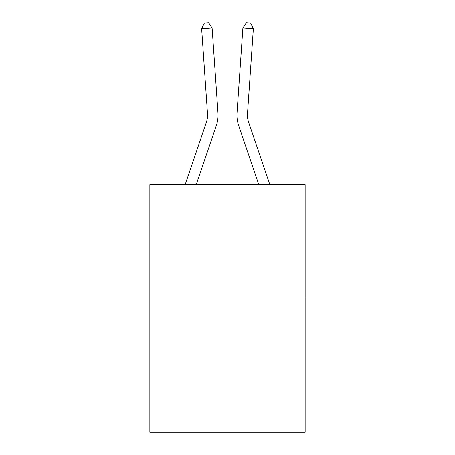 <?xml version="1.0" encoding="UTF-8"?>
<svg xmlns="http://www.w3.org/2000/svg" width="455" height="455" viewBox="0 0 455 455"><rect width="100%" height="100%" fill="white"/><g stroke="black" fill="none" stroke-linecap="round" stroke-linejoin="round"><path stroke-width="0.68" d="M305.146 297.945L305.146 184.622L149.854 184.622L149.854 432.25L305.146 432.25L305.146 297.945L149.854 297.945M217.985 113.124L212.11 27.977L217.985 113.124A31.48 31.48 0 0 1 216.375 125.432L196.224 184.622M185.139 184.622L206.445 122.054A20.987 20.987 0 0 0 207.514 113.847L201.645 28.699L204.409 23.04L208.595 22.75L212.11 27.977L201.645 28.699M269.861 184.622L248.555 122.054A20.987 20.987 0 0 1 247.486 113.847L253.355 28.699L242.89 27.977L237.015 113.124A31.48 31.48 0 0 0 238.625 125.432L258.776 184.622M206.445 122.054A20.987 20.987 0 0 0 207.514 113.847A20.987 20.987 0 0 1 206.445 122.054A20.987 20.987 0 0 0 207.514 113.847A20.987 20.987 0 0 1 206.445 122.054A20.987 20.987 0 0 0 207.514 113.847A20.987 20.987 0 0 1 206.445 122.054A20.987 20.987 0 0 0 207.514 113.847A20.987 20.987 0 0 1 206.445 122.054A20.987 20.987 0 0 0 207.514 113.847A20.987 20.987 0 0 1 206.445 122.054A20.987 20.987 0 0 0 207.514 113.847A20.987 20.987 0 0 1 206.445 122.054A20.987 20.987 0 0 0 207.514 113.847A20.987 20.987 0 0 1 206.445 122.054A20.987 20.987 0 0 0 207.514 113.847A20.987 20.987 0 0 1 206.445 122.054A20.987 20.987 0 0 0 207.514 113.847A20.987 20.987 0 0 1 206.445 122.054A20.987 20.987 0 0 0 207.514 113.847A20.987 20.987 0 0 1 206.445 122.054A20.987 20.987 0 0 0 207.514 113.847A20.987 20.987 0 0 1 206.445 122.054A20.987 20.987 0 0 0 207.514 113.847A20.987 20.987 0 0 1 206.445 122.054A20.987 20.987 0 0 0 207.514 113.847A20.987 20.987 0 0 1 206.445 122.054A20.987 20.987 0 0 0 207.514 113.847A20.987 20.987 0 0 1 206.445 122.054A20.987 20.987 0 0 0 207.514 113.847A20.987 20.987 0 0 1 206.445 122.054A20.987 20.987 0 0 0 207.514 113.847A20.987 20.987 0 0 1 206.445 122.054A20.987 20.987 0 0 0 207.514 113.847A20.987 20.987 0 0 1 206.445 122.054A20.987 20.987 0 0 0 207.514 113.847A20.987 20.987 0 0 1 206.445 122.054A20.987 20.987 0 0 0 207.514 113.847A20.987 20.987 0 0 1 206.445 122.054A20.987 20.987 0 0 0 207.514 113.847A20.987 20.987 0 0 1 206.445 122.054A20.987 20.987 0 0 0 207.514 113.847A20.987 20.987 0 0 1 206.445 122.054A20.987 20.987 0 0 0 207.514 113.847M248.555 122.054A20.987 20.987 0 0 1 247.486 113.847A20.987 20.987 0 0 0 248.555 122.054A20.987 20.987 0 0 1 247.486 113.847A20.987 20.987 0 0 0 248.555 122.054A20.987 20.987 0 0 1 247.486 113.847A20.987 20.987 0 0 0 248.555 122.054A20.987 20.987 0 0 1 247.486 113.847A20.987 20.987 0 0 0 248.555 122.054A20.987 20.987 0 0 1 247.486 113.847A20.987 20.987 0 0 0 248.555 122.054A20.987 20.987 0 0 1 247.486 113.847A20.987 20.987 0 0 0 248.555 122.054A20.987 20.987 0 0 1 247.486 113.847A20.987 20.987 0 0 0 248.555 122.054A20.987 20.987 0 0 1 247.486 113.847A20.987 20.987 0 0 0 248.555 122.054A20.987 20.987 0 0 1 247.486 113.847A20.987 20.987 0 0 0 248.555 122.054A20.987 20.987 0 0 1 247.486 113.847A20.987 20.987 0 0 0 248.555 122.054A20.987 20.987 0 0 1 247.486 113.847A20.987 20.987 0 0 0 248.555 122.054A20.987 20.987 0 0 1 247.486 113.847A20.987 20.987 0 0 0 248.555 122.054A20.987 20.987 0 0 1 247.486 113.847A20.987 20.987 0 0 0 248.555 122.054A20.987 20.987 0 0 1 247.486 113.847A20.987 20.987 0 0 0 248.555 122.054A20.987 20.987 0 0 1 247.486 113.847A20.987 20.987 0 0 0 248.555 122.054A20.987 20.987 0 0 1 247.486 113.847A20.987 20.987 0 0 0 248.555 122.054A20.987 20.987 0 0 1 247.486 113.847A20.987 20.987 0 0 0 248.555 122.054A20.987 20.987 0 0 1 247.486 113.847A20.987 20.987 0 0 0 248.555 122.054A20.987 20.987 0 0 1 247.486 113.847A20.987 20.987 0 0 0 248.555 122.054A20.987 20.987 0 0 1 247.486 113.847A20.987 20.987 0 0 0 248.555 122.054A20.987 20.987 0 0 1 247.486 113.847A20.987 20.987 0 0 0 248.555 122.054A20.987 20.987 0 0 1 247.486 113.847M253.355 28.699L250.591 23.04L246.405 22.75L242.89 27.977L237.015 113.124"/></g></svg>
